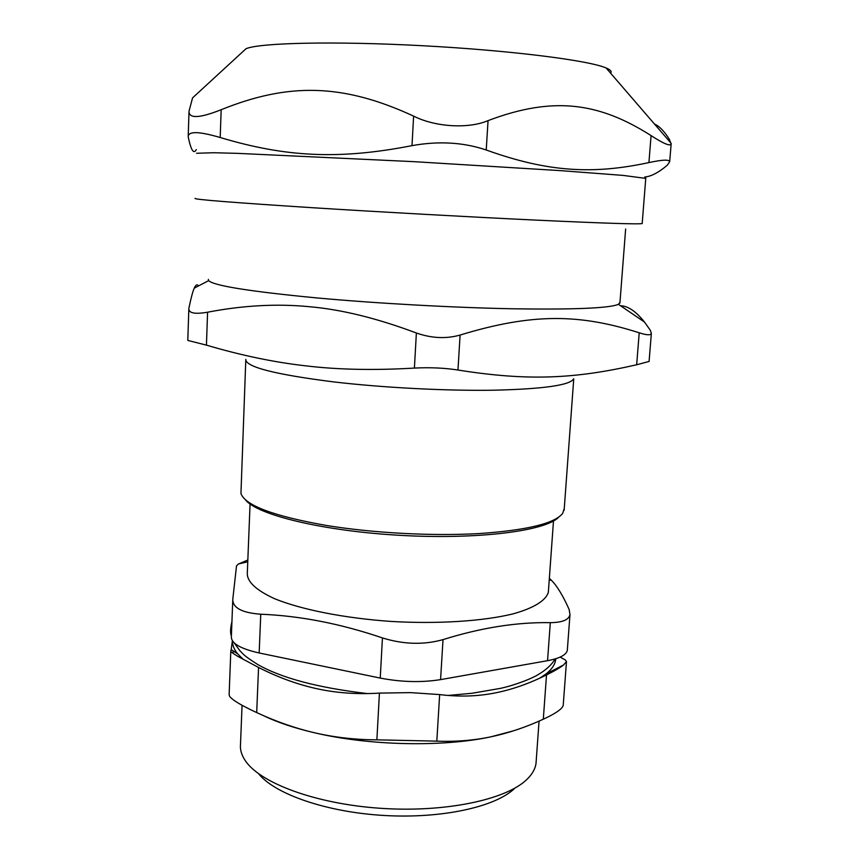 <?xml version="1.0" encoding="UTF-8"?>
<svg xmlns="http://www.w3.org/2000/svg" width="859" height="859" viewBox="0 0 859 859"><rect width="100%" height="100%" fill="white"/><g stroke="black" fill="none" stroke-linecap="round" stroke-linejoin="round"><path stroke-width="1.29" d="M549.255 579.664L551.661 580.544C557.126 586.042 562.946 595.663 569.12 609.407L569.968 614.518C568.948 619.811 562.387 622.528 550.308 622.668L547.548 660.689C559.681 658.402 566.274 654.934 567.316 650.306L567.391 649.307M547.548 660.689L440.57 679.619L443.019 639.622C481.072 627.714 516.828 622.066 550.308 622.668M380.247 678.084L259.16 652.969L260.76 614.217C300.049 615.796 340.604 623.698 382.438 637.926L380.247 678.084C401.368 682.143 421.479 682.658 440.57 679.619M232.757 600.183L231.35 636.916C231.318 643.423 240.584 648.77 259.16 652.969M539.753 678.148L546.12 673.875C552.165 669.043 555.376 663.996 555.784 658.735M232.435 640.846C232.338 645.12 234.099 649.479 237.728 653.924L243.408 659.54M513.607 730.794L490.983 736.807C442.9 747.223 369.864 745.752 315.307 732.952C294.734 728.185 277.511 722.44 263.659 715.708M237.728 653.924L231.189 649.565L230.813 650.993C230.588 651.627 232.918 653.409 237.803 656.362L258.559 667.464C278.316 677.504 297.933 684.623 317.422 688.832C336.878 693.052 357.548 694.48 379.431 693.106L410.538 692.622L439.658 694.577C458.62 696.928 476.702 696.466 493.904 693.181C511.126 689.917 528.672 683.828 546.517 674.916C554.28 671.083 559.939 667.787 563.472 665.049L566.478 661.591L565.351 659.98L560.165 657.092M231.189 649.565L232.381 640.771M546.517 674.916L543.307 719.208C525.837 727.24 508.399 733.103 490.983 736.807C473.577 740.447 455.528 741.897 436.812 741.134L439.658 694.577M543.307 719.208L546.507 717.705C556.836 712.669 562.409 708.557 563.214 705.368L563.268 704.691M379.431 693.106L376.876 739.846L436.812 741.134M230.803 651.154L229.128 694.813L229.664 696.413C232.585 700.214 241.604 705.604 256.691 712.583L258.559 667.464M376.876 739.846C355.476 739.749 334.956 737.451 315.307 732.952C295.657 728.411 276.115 721.614 256.691 712.583M536.231 760.387L536.005 763.608C535.2 768.945 532.301 774.088 527.286 779.049L526.75 779.564C505.951 799.826 444.694 812.807 379.882 808.255C315.06 803.788 259.375 782.764 245.008 760.236C241.411 754.728 239.919 749.316 240.52 744.012L242.055 705.293M258.623 773.776C275.009 794.199 326.549 812.174 384.145 815.481C441.73 818.842 495.385 806.945 514.455 788.562M250.066 503.997L247.306 573.275C247.048 581.747 256.154 590.23 274.59 598.712C301.219 609.589 344.309 618.179 391.06 621.433C437.918 624.16 483.155 621.207 513.027 613.884C533.954 608.054 545.894 600.495 548.343 592.291L548.514 590.004M260.76 614.217C242.002 612.832 232.671 607.861 232.789 599.292L236.515 565.888L238.426 564.009L247.832 560.014M443.019 639.622C423.702 645.034 403.515 644.465 382.438 637.926M551.661 580.544L549.352 578.311M414.403 368.082C374.256 370.433 338.306 369.724 306.566 365.934C274.633 362.38 241.25 355.443 206.439 345.125L207.577 312.204C243.151 305.385 277.038 303.549 309.24 306.695C341.281 309.444 376.994 318.217 416.379 333.002L414.403 368.082C429.919 367.276 444.436 367.931 457.965 370.025L460.102 335.053C532.945 312.794 580.147 313.964 639.214 332.787L636.669 364.764L649.082 361.456M245.781 359.384C245.545 366.922 274.74 374.417 333.378 381.868C383.146 387.731 446.83 391.006 494.741 390.19C543.897 388.955 570.215 385.165 573.705 378.808M187.853 340.443L206.439 345.125M636.669 364.764C575.176 378.787 528.478 381.256 457.965 370.025M198.45 285.95C197.194 284.007 195.798 284.726 194.274 288.13C192.803 291.308 191.009 298.009 188.894 308.231L188.84 308.606C188.712 313.181 194.961 314.383 207.577 312.204M639.214 332.787C646.698 335.214 650.746 335.407 651.337 333.378L650.349 330.318L644.475 322.039C635.993 311.377 628.036 305.965 620.585 305.783M208.35 279.39L208.651 280.635C213.708 285.693 249.636 291.448 316.423 297.89C376.36 303.388 453.402 307.662 513.059 308.789C574.252 309.691 609.375 308.198 618.426 304.322L619.973 302.357M460.102 335.053C446.165 339.004 431.594 338.317 416.379 333.002M564.277 508.335L562.688 513.403C554.549 523.571 526.556 530.304 478.731 533.589C432.249 536.22 373.074 533.074 326.484 525.472C273.828 516.173 245.309 505.532 240.95 493.549L245.781 360.254M245.459 499.798C256.744 514.831 323.081 531.077 400.498 535.361C477.926 539.742 545.658 530.98 558.543 517.301M669.225 141.123L669.365 139.319C664.168 131.116 659.218 126.026 654.515 124.072M644.733 177.018C651.122 176.482 658.628 172.552 667.271 165.229L669.676 161.707L671.137 144.119C669.913 146.32 663.223 143.474 651.068 135.593L648.932 162.587C593.429 174.495 548.364 172.358 486.226 149.992L488.052 120.625C468.413 129.054 435.288 127.089 413.619 116.126L411.998 145.643C338.006 160.118 284.855 156.875 220.194 137.515L221.171 109.716C199.621 118.263 188.905 118.778 189.012 111.251L192.556 97.894L195.315 95.349M220.194 137.515C199.03 131.32 188.368 131.051 188.196 136.71L188.282 137.268C191.074 150.4 193.747 154.502 196.324 149.584M221.171 109.716C287.636 82.904 341.979 82.958 413.619 116.126M411.998 145.643C438.702 140.844 463.441 142.293 486.226 149.992M488.052 120.625C553.368 95.918 598.991 102.468 651.068 135.593M648.932 162.587C662.246 159.699 669.161 159.398 669.676 161.707M669.365 139.319L671.137 144.119M242.85 51.626L246.018 48.727C259.493 42.81 333.84 40.974 422.091 45.699C510.332 50.37 588.812 60.366 606.121 67.979C610.599 69.869 612.08 71.576 610.545 73.112M196.55 153.267L213.848 152.73L237.728 153.364L414.145 161.675L560.551 170.64L623.151 175.408L645.753 178.393M233.133 653.366L233.218 650.918L233.133 653.366M642.199 223.372L642.188 223.555C639.042 224.403 603.748 223.265 536.306 220.129C470.174 216.994 380.634 212.033 311.967 207.685C232.703 202.563 193.737 199.471 195.057 198.386M546.12 673.875L563.472 665.049M563.214 705.368L566.478 661.591M536.005 763.608L539.065 721.098M231.941 621.605C230.33 628.294 230.148 633.029 231.393 635.81M234.239 642.94L239.951 650.832C243.763 654.429 243.033 655.149 257.55 664.394C281.204 678.009 317.819 687.737 367.384 693.578M448.162 695.457L472.214 693.245L500.378 688.381C516.345 684.881 532.526 678.138 537.831 674.809C545.809 670.181 551.618 664.877 555.268 658.896M548.343 592.291L553.486 520.973M567.316 650.306L569.989 614.518M247.768 561.786L238.426 563.998M188.819 309.304L187.799 340.314M651.358 333.378L649.082 361.51M208.651 280.635L194.274 288.13M618.426 304.322L644.475 322.039M619.908 303.163L625.642 229.02M564.138 510.278L573.748 378.798M188.228 135.894L188.98 112.379M246.018 48.727L192.556 97.894M606.121 67.979L671.19 143.399M642.188 223.555L645.775 178.178"/></g></svg>
